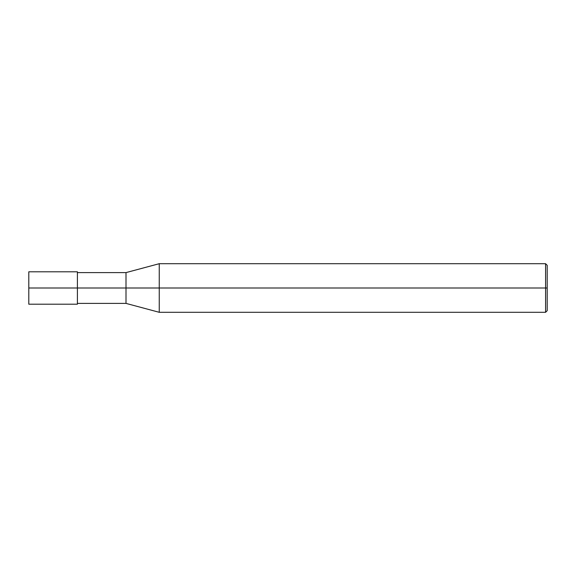 <?xml version="1.0" encoding="UTF-8"?>
<svg xmlns="http://www.w3.org/2000/svg" width="576" height="576" viewBox="0 0 576 576"><rect width="100%" height="100%" fill="white"/><g stroke="black" fill="none" stroke-linecap="round" stroke-linejoin="round"><path stroke-width="0.86" d="M77.4 288L77.4 304.2L77.4 271.8L77.4 288L28.8 288L28.8 271.8L28.8 304.2L28.8 288L77.4 288L77.4 304.2L77.4 288L126 288L126 272.606L126 288L77.4 288M547.2 288L547.2 310.68L547.2 265.32L547.2 288L545.58 288L545.58 263.7L545.58 288L159.25 288L159.25 263.7L159.25 288L126 288L126 272.606L126 303.394L126 288L126 303.394L126 288L159.25 288L159.25 263.7L159.25 312.3L159.25 288L159.25 312.3L159.25 288L545.58 288L545.58 263.7L545.58 312.3L545.58 288L545.58 312.3L545.58 288L547.2 288L547.2 310.68L547.2 288M28.8 271.8L77.4 271.8M28.8 304.2L77.4 304.2M77.4 272.606L126 272.606L159.25 263.7L545.58 263.7L547.2 265.32M77.4 303.394L126 303.394L159.25 312.3L545.58 312.3L547.2 310.68"/></g></svg>
